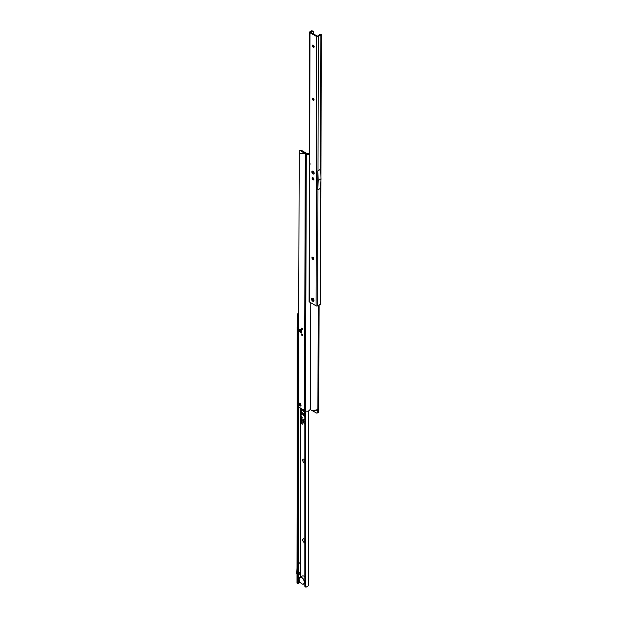<?xml version="1.0" encoding="UTF-8"?>
<svg xmlns="http://www.w3.org/2000/svg" width="618" height="618" viewBox="0 0 618 618"><rect width="100%" height="100%" fill="white"/><g stroke="black" fill="none" stroke-linecap="round" stroke-linejoin="round"><path stroke-width="0.93" d="M304.844 419.807A2.534 1.46 -120 0 0 303.631 419.993A2.534 1.46 -120 0 0 304.844 423.894M304.844 419.583A2.603 1.506 -120 0 0 303.77 419.838A2.603 1.506 -120 0 0 303.708 419.923M304.844 419.537A2.858 1.653 -120 0 0 303.986 419.421A2.858 1.653 -120 0 0 303.144 421.406A2.858 1.653 -120 0 0 304.844 424.164M304.087 419.406A2.796 1.615 -120 0 0 303.322 420.912M304.844 542.704A2.155 1.244 60 0 1 304.21 542.496A2.155 1.244 60 0 1 302.689 539.854A2.155 1.244 60 0 1 304.21 538.973L304.21 538.973A2.155 1.244 60 0 1 304.844 539.491M304.566 539.22A1.267 0.734 -120 0 0 304.203 539.267A1.267 0.734 -120 0 0 304.01 540.286A1.267 0.734 -120 0 0 304.844 541.407L304.844 541.407M304.844 463.067A2.155 1.244 60 0 1 304.21 462.859A2.155 1.244 60 0 1 302.689 460.217A2.155 1.244 60 0 1 304.21 459.336L304.21 459.336A2.155 1.244 60 0 1 304.844 459.854M304.566 459.591A1.267 0.734 -120 0 0 304.203 459.637A1.267 0.734 -120 0 0 304.01 460.649A1.267 0.734 -120 0 0 304.844 461.77L304.844 461.77M304.249 539.244A1.267 0.734 -120 0 0 304.095 540.217A1.267 0.734 -120 0 0 304.844 541.298M304.249 459.614A1.267 0.734 -120 0 0 304.095 460.588A1.267 0.734 -120 0 0 304.844 461.661M301.283 416.71L302.156 417.575L301.638 417.745L301.12 416.972L301.484 416.648M301.136 417.706L302.148 418.1L301.422 418.154L302.148 419.043L301.136 418.463L301.723 418.618L301.298 417.613M301.136 418.757L302.148 419.159L302.125 419.707L301.298 418.664M302.125 419.707L301.514 419.174M301.283 419.583L302.156 420.441L301.638 420.611L301.12 419.846L301.484 419.522M301.136 420.58L302.148 420.974L301.484 421.175L302.148 421.746L301.136 421.159L301.793 420.958L301.298 420.487M301.136 422.048L301.136 421.306L302.148 421.885L302.148 422.612L301.97 421.97L301.738 422.349L301.306 421.94M301.136 422.326L302.148 422.727L301.484 422.928L302.148 423.492L301.136 422.913L301.793 422.712L301.298 422.233M301.136 423.469L302.148 423.562L302.148 424.35L301.298 423.376M301.298 416.13L301.499 416.671L301.12 416.038L301.646 415.891L301.823 416.841L301.298 416.13L301.823 415.945M301.654 416.509L301.12 416.038L301.646 415.891M301.105 411.75L302.264 412.747L301.105 411.75L301.522 411.673M301.105 412.445L302.264 413.434L301.105 412.445L301.522 412.368M301.105 413.133L302.264 414.13L301.105 413.133L301.522 413.056M301.105 413.821L302.264 414.817L301.105 413.821L301.522 413.743M301.105 411.209L302.272 412.214L301.26 411.132M301.12 409.278L302.287 409.649L302.287 410.074L301.738 409.881L302.287 410.746L301.12 410.074L301.545 410.012L301.345 409.108M304.55 410.422L304.844 411.264M304.844 411.727L304.187 410.213M303.67 409.912L303.67 411.31L304.736 412.252L304.844 413.172M304.844 415.914L304.187 415.342L304.241 413.821L304.844 415.45M304.844 413.512A1.151 0.664 -120 0 0 304.033 413.11A1.151 0.664 -120 0 0 303.67 413.681L303.67 415.497L304.736 416.439L304.844 417.359M300.672 576.949L300.781 573.38A1.066 0.618 60 0 0 300.448 572.461L298.625 573.241M304.427 583.577L304.844 583.817M300.781 562.28A1.066 0.618 60 0 1 300.781 562.287L300.317 572.26M298.625 406.157L298.625 583.237L297.528 583.809L297.088 583.377A1.166 0.672 180 0 1 296.995 583.106L297.335 325.987A1.267 0.734 120 0 0 297.582 325.13L297.582 314.971A2.542 1.468 -60 0 1 298.687 312.414M298.625 336.084L298.602 328.39A1.267 0.402 -103.8 0 0 298.123 326.968L298.123 326.968A1.267 0.402 76.2 0 1 298.023 326.798L298.054 326.404A1.267 0.734 120 0 0 298.301 325.547L298.301 315.389A2.542 1.468 -60 0 1 298.687 313.874M298.625 328.537L297.667 328.614A1.267 0.402 -103.8 0 0 297.188 327.192L297.188 327.192A1.267 0.402 76.2 0 1 297.088 327.03L298.023 326.798L297.335 325.987M300.889 408.297L300.672 562.303L300.672 408.166M298.625 583.237L297.691 583.462L297.691 328.768M298.625 582.72L299.954 581.955M305.771 587.1L305.053 586.683A1.02 0.587 120 0 1 304.867 586.42L305.586 586.837A1.02 0.587 120 0 0 305.771 587.1A1.02 0.587 120 0 0 306.281 587.046L308.251 585.91A1.166 0.672 180 0 0 308.598 585.431L308.598 410.908M305.562 586.737L305.562 410.846L304.744 410.514L305.47 153.782A1.576 0.912 -179.8 0 1 305.261 153.681L304.581 153.287L305.477 152.77L301.638 150.413L300.711 150.854A2.032 1.197 -115.4 0 0 299.745 150.715A2.032 1.197 -115.4 0 0 299.228 151.696L298.424 405.199A2.032 1.174 -120 0 0 299.854 407.695L304.527 410.406A1.576 0.912 0.2 0 0 304.744 410.514M304.844 586.32L304.844 410.553M298.625 574.624L300.781 573.38M296.995 568.483L296.764 573.442A1.066 0.618 -120 0 0 296.995 574.253M304.141 413.102A1.081 0.626 -120 0 0 303.901 413.558M304.187 415.304L304.002 413.875A0.68 0.394 60 0 1 304.844 413.983M304.844 416.138L304.002 415.396M304.844 413.766A0.881 0.51 -120 0 0 303.863 413.79L303.863 415.443L304.844 416.323M304.774 410.53L304.844 410.985M304.187 411.109L304.002 410.105M304.844 411.92L304.002 411.209M303.863 410.02L303.863 411.256L304.844 412.136M304.898 422.511L304.519 421.739L305.114 421.368M304.844 421.275L304.844 420.711M305.076 422.349L304.744 421.661M301.538 409.525L302.21 409.649L301.345 409.147M301.731 409.858L301.345 409.541M301.545 410.012L302.163 410.228M302.287 410.483L301.345 409.943M301.738 409.881L302.287 409.85M301.499 414.377L301.329 413.743M301.499 413.689L301.329 413.056M301.499 413.002L301.329 412.368M301.499 412.306L301.329 411.673M301.337 415.953L301.823 415.829M301.484 422.928L302.148 422.766M301.484 421.175L302.148 421.02M301.283 420.286L301.337 419.761M302.04 420.441L301.808 419.715M301.298 419.946L302.194 420.263M302.017 419.475L301.8 418.958M301.692 419.081L302.148 419.375M301.283 417.413L301.337 416.887M302.04 417.567L301.808 416.841M301.298 417.073L302.194 417.389M298.672 319.506A5.863 3.384 -120 0 0 298.664 321.854M304.21 576.316L304.21 576.316A3.654 2.109 60 0 1 304.844 576.772A3.808 2.202 -120 0 0 304.102 576.254L304.102 576.254A3.808 2.202 -120 0 0 302.202 576.069L299.9 577.397A3.808 2.202 60 0 1 301.808 577.583A3.808 2.202 60 0 1 304.295 580.943A3.808 2.202 60 0 1 303.708 583.995A3.808 2.202 60 0 1 301.808 583.801L301.7 583.74A3.654 2.109 -120 0 0 304.28 582.249A3.654 2.109 -120 0 0 301.7 577.768A3.654 2.109 -120 0 0 299.112 579.267A3.654 2.109 -120 0 0 301.7 583.74L301.808 583.801M299.112 579.205A3.808 2.202 60 0 1 299.112 579.136A3.808 2.202 60 0 1 299.9 577.397M301.746 331.65A1.599 0.927 60 0 1 300.611 332.291A1.599 0.927 60 0 1 299.483 330.329A1.599 0.927 60 0 1 300.618 329.68A1.599 0.927 60 0 1 301.746 331.642A1.599 0.927 60 0 1 301.746 331.65A1.599 0.927 -120 0 0 300.618 329.688A1.599 0.927 -120 0 0 300.618 329.68A1.599 0.927 -120 0 0 299.483 330.336A1.599 0.927 -120 0 0 300.611 332.291A1.599 0.927 -120 0 0 301.746 331.642M301.012 405.253A1.622 0.935 60 0 1 299.861 405.91A1.622 0.935 60 0 1 298.718 403.917A1.622 0.935 60 0 1 299.869 403.26A1.622 0.935 60 0 1 301.012 405.253L301.012 405.253A1.622 0.935 60 0 1 299.861 405.91A1.622 0.935 60 0 1 298.718 403.925A1.622 0.935 60 0 1 299.869 403.26A1.622 0.935 60 0 1 301.012 405.253L301.012 405.253M301.414 334.353A0.888 0.51 -120 0 0 302.673 335.087A0.888 0.51 -120 0 0 301.414 334.353M301.429 328.56A0.888 0.51 -120 0 0 302.689 329.294A0.888 0.51 -120 0 0 301.429 328.56M309.942 409.471L316.308 412.878A2.032 1.197 -115.4 0 0 317.266 413.009A2.032 1.197 -115.4 0 0 317.783 412.036L317.884 410.082L318.811 409.649L319.097 305.022M317.783 412.036L318.71 411.596A2.032 1.197 64.6 0 1 318.193 412.577L317.266 413.009M318.71 411.596L318.811 409.649M299.745 150.715L300.672 150.282A2.032 1.197 64.6 0 1 301.638 150.413M299.143 153.743L304.581 153.287L300.711 150.854M299.127 153.643L305.408 152.754M309.386 152.916A1.522 0.881 0.2 0 1 307.007 153.511L305.477 152.77M307.007 153.511L306.281 154.114L305.47 153.782L306.204 153.187M312.53 410.537L317.899 410.066L318.2 305.539M312.461 410.522L318.795 409.549M309.942 409.525L309.942 409.487A2.796 1.615 -179.8 0 1 309.942 409.525A2.796 1.615 -179.8 0 1 308.436 410.955A2.796 1.615 -179.8 0 1 305.547 410.839L306.281 154.114A2.796 1.615 0.2 0 0 309.386 154.152M313.82 300.881A2.41 1.391 -120 0 0 313.936 300.927A2.287 1.321 60 0 1 313.511 300.734A2.287 1.321 60 0 1 312.677 299.985M300.402 404.898A0.765 0.44 60 0 1 299.328 404.272A0.765 0.44 60 0 1 300.402 404.898L300.402 404.898M300.611 331.487L300.618 330.491L301.043 331.24L300.611 331.487M313.017 173.905A1.653 0.95 60 0 1 311.851 171.889A1.653 0.95 60 0 1 313.017 171.217A1.653 0.95 60 0 1 313.025 171.217A1.653 0.95 60 0 1 314.183 173.233A1.653 0.95 60 0 1 313.017 173.905A1.622 0.935 -120 0 0 314.168 173.225A1.622 0.935 -120 0 0 313.025 171.232A1.622 0.935 -120 0 0 313.017 171.232A1.622 0.935 -120 0 0 311.866 171.897A1.622 0.935 -120 0 0 313.017 173.89M312.075 257.459A2.155 1.244 -120 0 0 313.202 259.406M313.519 259.39A1.267 0.734 60 0 1 312.932 259.297A1.267 0.734 60 0 1 312.036 257.745A1.267 0.734 60 0 1 312.252 257.196M312.237 177.914A2.155 1.244 -120 0 0 313.365 179.869M313.681 179.846A1.267 0.734 60 0 1 313.094 179.761A1.267 0.734 60 0 1 312.198 178.208A1.267 0.734 60 0 1 312.414 177.652M312.399 98.378A2.155 1.244 -120 0 0 313.527 100.332M313.844 100.309A1.267 0.734 60 0 1 313.256 100.224A1.267 0.734 60 0 1 312.36 98.664A1.267 0.734 60 0 1 312.577 98.115M312.507 45.346A2.155 1.244 -120 0 0 313.635 47.3M313.952 47.277A1.267 0.734 60 0 1 313.365 47.192A1.267 0.734 60 0 1 312.469 45.639A1.267 0.734 60 0 1 312.685 45.083M312.847 257.281A1.267 0.734 -120 0 0 312.206 257.219A1.267 0.734 -120 0 0 312.013 258.231A1.267 0.734 -120 0 0 312.839 259.351A1.267 0.734 -120 0 0 313.481 259.413A1.267 0.734 -120 0 0 313.674 258.401A1.267 0.734 -120 0 0 312.847 257.281M313.009 177.737A1.267 0.734 -120 0 0 312.368 177.675A1.267 0.734 -120 0 0 312.175 178.695A1.267 0.734 -120 0 0 313.002 179.815A1.267 0.734 -120 0 0 313.643 179.877A1.267 0.734 -120 0 0 313.836 178.857A1.267 0.734 -120 0 0 313.009 177.737M313.171 98.2A1.267 0.734 -120 0 0 312.53 98.138A1.267 0.734 -120 0 0 312.337 99.15A1.267 0.734 -120 0 0 313.164 100.27A1.267 0.734 -120 0 0 313.805 100.332A1.267 0.734 -120 0 0 313.998 99.32A1.267 0.734 -120 0 0 313.171 98.2M313.28 45.176A1.267 0.734 -120 0 0 312.638 45.106A1.267 0.734 -120 0 0 312.445 46.126A1.267 0.734 -120 0 0 313.272 47.246A1.267 0.734 -120 0 0 313.913 47.308A1.267 0.734 -120 0 0 314.106 46.296A1.267 0.734 -120 0 0 313.28 45.176M312.762 298.293A1.777 1.027 -120 0 0 311.866 298.2A1.777 1.027 -120 0 0 311.596 299.63A1.777 1.027 -120 0 0 312.754 301.19A1.777 1.027 -120 0 0 313.65 301.283A1.777 1.027 -120 0 0 313.921 299.861A1.777 1.027 -120 0 0 312.762 298.293M312.306 298.123A1.777 1.027 -120 0 0 313.473 300.781A1.777 1.027 -120 0 0 313.929 300.943M320.896 35.025L320.626 169.27A1.166 0.68 0.1 0 0 320.727 169.208L317.891 170.846A1.166 0.68 0.1 0 0 318 170.784L318.278 36.539L320.896 35.025A1.166 0.68 0.1 0 0 321.097 34.871L321.144 34.33A2.032 0.649 -103.7 0 0 320.85 34.229L319.915 34.461A2.032 0.649 -103.7 0 0 319.637 34.917M320.611 188.281L317.853 189.873L317.884 170.846L318.162 180.487L320.997 178.849A1.066 0.618 60 0 1 320.997 178.911L320.611 188.281M309.803 163.415L309.711 163.461A1.166 0.68 0.1 0 0 309.363 163.94L309.085 301.476A1.166 0.68 0.1 0 0 309.425 301.955L316.076 305.81A1.166 0.68 0.1 0 0 317.722 305.817L320.348 304.303A1.166 0.68 0.1 0 0 320.549 304.149L320.595 303.508L320.549 304.149M313.38 33.828L313.372 32.02A2.032 1.174 120.1 0 0 312.971 31.317A2.032 1.174 120.1 0 0 311.951 31.418L310.7 32.267L317.343 36.122L320.201 34.593L321.097 34.871L321.144 34.33L320.209 34.562A2.032 0.649 -103.7 0 0 319.915 34.461M312.971 31.317L312.252 30.9A2.032 1.174 120.1 0 0 311.233 31L309.981 31.727A1.166 0.68 0.1 0 0 309.633 32.206A1.166 0.68 0.1 0 0 309.981 32.684L316.625 36.539A1.166 0.68 0.1 0 0 318.278 36.539M313.249 100.054L313.249 98.254M313.357 47.03L313.357 45.222M312.924 259.135L312.924 257.335M313.087 179.591L313.087 177.791M310.406 163.986L309.541 164.295L309.556 156.014A1.166 0.68 -179.9 0 1 309.386 155.659L309.633 32.206M309.425 301.955L309.711 164.396L310.429 163.979M320.734 169.208L320.997 178.849M317.853 189.873L318.162 180.549A1.066 0.618 -120 0 0 318.162 180.487M313.017 173.117A0.688 0.394 60 0 1 313.017 172.005L313.017 172.005A0.688 0.394 60 0 1 313.017 173.117M300.889 576.826L300.889 573.442M297.088 583.377L297.088 327.03M298.054 326.852L298.054 326.404M298.625 563.492L300.672 562.303M298.123 326.968L297.188 327.192L298.123 326.968M298.602 328.39L297.667 328.614M298.61 583.33L297.675 583.554M298.301 325.547L297.582 325.13M298.301 315.389L297.582 314.971M304.867 586.42L305.586 586.837M308.251 411.009L308.251 585.91M298.625 573.512L300.448 572.461M298.625 573.295L300.333 572.307M298.625 563.539L300.781 562.287M304.527 410.406L305.261 153.681M310.46 409.363L310.769 302.735M320.58 188.281L320.348 304.303M317.961 189.796L317.722 305.817M316.625 36.539L316.076 305.81M311.233 31L311.951 31.418M309.726 156.161L309.981 32.684M320.997 178.911L318.162 180.549M298.672 318.664L298.664 322.102M304.844 583.338L303.708 583.995M321.236 34.562L320.951 177.018M320.943 180.68L320.688 303.809"/></g></svg>
